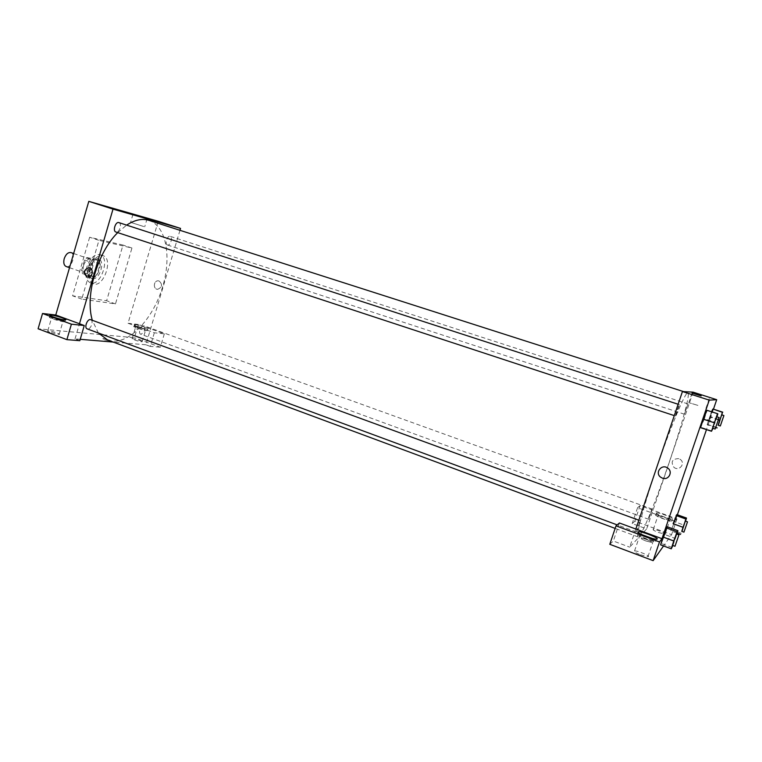 <?xml version="1.0" encoding="UTF-8"?>
<svg xmlns="http://www.w3.org/2000/svg" width="762" height="762" viewBox="0 0 762 762"><rect width="100%" height="100%" fill="white"/><g stroke="black" fill="none" stroke-linecap="round" stroke-linejoin="round"><path stroke-width="0.57" stroke-dasharray="3.81 2.86" d="M66.142 266.51C71.38 268.691 76.429 254.098 70.952 252.584M83.582 265.405C82.62 269.481 83.229 272.091 85.411 273.225C90.535 275.368 95.612 260.671 90.259 259.194C87.459 258.804 85.239 260.871 83.582 265.405M87.068 257.585L93.297 258.851L94.136 261.947L91.107 272.31L88.649 274.768L82.382 273.653L81.505 270.548L84.572 260.042L87.068 257.585L99.279 260.89L93.297 258.851M88.649 274.768L94.612 276.854L88.382 275.749L82.382 273.653M81.505 270.548L87.525 272.644L90.602 262.118L84.572 260.042M87.525 272.644L88.382 275.749M94.612 276.854L97.06 274.377L91.107 272.31M99.279 260.89L100.098 263.995L97.06 274.377M93.097 259.642L90.602 262.118M90.992 278.082L90.459 277.94C83.172 275.958 90.183 255.661 97.136 258.604C104.137 260.48 98.031 279.797 90.992 278.082M92.488 278.606C99.527 280.321 105.632 260.995 98.641 259.118C94.831 258.585 91.783 261.452 89.497 267.7C88.163 273.32 88.983 276.911 91.954 278.463L92.488 278.606M100.098 263.995L94.136 261.947M86.801 267.186C84.868 275.368 86.058 280.587 90.364 282.835C100.555 287.093 110.728 257.632 100.098 254.689C94.564 253.927 90.135 258.089 86.801 267.186M89.84 268.243C87.906 276.425 89.078 281.645 93.374 283.893C103.518 288.131 113.709 258.651 103.108 255.718C97.593 254.956 93.174 259.128 89.84 268.243M89.649 237.239L72.581 295.808L106.623 300.733L122.996 245.059L89.649 237.239L98.946 240.344L81.772 299.114L115.481 303.895L131.95 248.031L98.946 240.344M131.95 248.031L122.996 245.059M158.229 221.275L128.026 323.269L154.324 332.794L164.335 333.832L138.36 324.45L134.417 337.718L38.1 328.784M138.36 324.45L128.026 323.269M135.388 324.65C139.236 325.012 150.152 328.717 147.78 328.86C145.742 329.251 131.826 324.793 134.531 324.612L135.388 324.65M134.893 326.327L134.026 326.298C131.321 326.488 145.237 330.937 147.285 330.537C149.657 330.384 138.741 326.669 134.893 326.327M143.446 328.717L145.628 330.003C144.094 330.308 133.664 326.965 135.693 326.822L143.446 328.717M139.97 340.395L142.142 341.738C140.589 342.109 130.159 338.766 132.207 338.557L139.97 340.395M164.335 333.832L160.334 347.215L134.417 337.718M154.324 332.794L150.266 346.405L160.334 347.215M179.965 230.315L145.856 344.776L150.266 346.405M51.025 317.03L49.749 316.992C46.368 317.268 62.313 322.288 64.922 321.764C67.818 321.545 55.883 317.487 51.025 317.03M60.922 319.764C62.989 320.545 63.694 321.021 63.036 321.164L53.75 318.983C51.702 318.202 50.997 317.735 51.654 317.583L60.922 319.764M49.873 332.346C47.825 331.546 47.13 331.06 47.787 330.879C49.806 330.403 61.703 334.156 59.16 334.461L49.873 332.346M80.22 339.319L75.038 338.89L79.82 340.69M75.038 338.89L79.477 323.755M115.481 303.895L106.623 300.733M81.772 299.114L72.581 295.808M159.144 281.007L158.277 280.835C153.486 280.378 152.876 289.379 157.705 289.293C162.268 287.255 162.744 284.493 159.144 281.007C162.744 284.493 162.268 287.255 157.705 289.293C152.876 289.379 153.476 280.378 158.277 280.835L159.144 281.007M143.818 226.552L130.607 222.352L143.818 226.552M104.527 339.804L111.214 341.357C113.024 341.147 104.232 338.347 102.822 338.671L104.527 339.804L102.822 338.671C104.232 338.338 113.024 341.147 111.214 341.357L104.527 339.804M145.856 344.776L113.195 342.062M118.891 222.609C122.32 223.476 119.386 233.153 116.034 232.067M90.716 319.707C93.897 320.612 90.907 329.536 87.611 328.965M167.526 245.031L167.44 245.002C164.478 244.278 167.354 235.172 170.183 236.325C173.098 237.039 170.374 245.974 167.526 245.031M140.989 334.261L140.684 334.194C137.779 333.375 141.084 324.488 143.828 325.717C145.656 329.194 144.704 332.042 140.989 334.261M148.933 220.37C166.345 226.019 171.783 257.099 162.506 287.274C153.457 317.497 131.102 342.605 112.614 341.1L107.594 339.985M98.384 333.004L92.316 320.297M117.71 232.62L126.625 225.123M637.956 532.276C637.527 535.172 637.575 536.724 638.108 536.924L639.089 536.391C642.699 532.638 653.167 507.606 663.578 478.441C678.19 437.855 691.039 393.392 687.848 392.973C685.743 390.725 670.189 427.758 656.034 469.735C646.081 499.434 640.08 520.113 638.032 531.781M675.618 416.033L675.599 416.033C674.989 416.157 679.066 404.231 679.475 404.689L675.618 416.033L674.284 415.604M648.767 519.274L652.262 509.13L648.767 519.274M636.337 531.905C637.032 531.371 640.747 520.598 640.185 520.713L636.337 531.905M684.457 414.214L687.962 403.927L684.457 414.214M635.841 529.038L629.698 547.164L646.662 528.914L632.203 523.589L634.832 521.16L671.589 534.638L663.559 545.954M693.115 392.163L646.662 528.914M645.9 540.972L651.424 542.382C654.025 542.287 643.623 537.982 641.509 538.267C640.68 538.582 642.147 539.486 645.9 540.972C642.147 539.486 640.68 538.582 641.509 538.267C643.623 537.982 654.025 542.277 651.424 542.373L645.9 540.972M658.616 532.514L665.112 534.181C667.988 534.076 655.615 529.085 653.31 529.419C652.443 529.771 654.215 530.8 658.616 532.514M640.432 554.774L647.938 556.67C651.739 556.536 637.68 550.535 634.546 550.945C633.27 551.393 635.232 552.669 640.432 554.774M609.791 544.297L613.343 541.02L629.698 547.164M663.359 518.579C658.949 516.893 657.168 515.903 658.016 515.598L664.483 517.293C668.903 518.97 670.693 519.97 669.855 520.284L663.359 518.579M655.644 514.931C654.244 515.712 669.16 521.379 671.836 521.075C675.637 521.037 659.073 514.493 656.044 514.817L655.644 514.931M656.32 512.959L656.72 512.845C659.74 512.54 676.304 519.065 672.513 519.084C669.846 519.379 654.92 513.721 656.32 512.959M649.1 537.477C653.224 539.239 654.672 540.258 653.434 540.525L645.938 538.582C640.718 536.515 638.737 535.295 639.985 534.905L644.976 535.981M641.995 534.714L637.127 534.152C635.346 535.21 652.101 541.83 655.691 541.468C657.196 541.258 656.034 540.229 652.196 538.401M619.43 522.989L613.343 541.02M675.142 521.313L637.575 507.721L640.109 505.587L676.97 518.893L675.142 521.313L677.38 514.769M640.109 505.587L634.832 521.16M676.97 518.893L671.589 534.638M637.575 507.721L632.203 523.589M673.122 523.704L676.132 515.531M685.533 521.132L684.238 525.189L674.637 521.713L676.866 514.588L674.637 521.703M674.637 521.713L670.884 530.876L674.637 521.713M721.9 414.909L720.309 419.862L710.527 416.671L712.937 409.013L707.155 424.71L712.48 409.118M704.393 418.757L700.592 427.663L707.022 410.308L704.393 418.757L715.175 422.281L712.965 428.32M703.231 419.148L706.469 410.432M663.016 537.01L666.379 527.933M664.864 534.581L667.274 526.79L660.597 544.859L664.864 534.581L675.418 538.467L672.865 545.478M713.451 409.184L706.479 429.606M697.897 405.403L688.8 402.65L697.897 405.403M678.771 458.629C672.132 458.867 670.531 461.782 673.96 467.373C679.304 471.745 685.971 463.153 680.18 459.353L678.771 458.629L680.18 459.353C685.971 463.153 679.304 471.745 673.96 467.373C670.531 461.782 672.132 458.867 678.771 458.629M716.909 416.843L715.175 422.281M712.718 428.244L716.661 416.766M712.003 430.949L701.192 427.387M720.309 419.862L718.328 425.301M718.128 425.234L721.7 414.852M710.527 416.671L707.155 424.71L711.508 411.756M717.461 427.701L707.65 424.482M715.813 427.549L707.155 424.71M718.471 419.891L709.574 416.995M676.799 534.105L675.418 538.467M672.617 545.392L676.57 534.019M672.132 547.497L661.549 543.573M684.238 525.189L681.971 531.428M681.771 531.352L685.343 521.065M681.285 533.333L671.665 529.819M677.104 533.143L670.884 530.876M69.523 267.691L85.411 273.225M73.647 253.508L90.259 259.194M98.641 259.118L97.136 258.604M91.954 278.463L90.459 277.94M103.108 255.718L100.098 254.689M93.374 283.893L90.364 282.835M134.531 324.612L134.026 326.298M147.78 328.86L147.285 330.537M142.142 341.738L145.628 330.003M132.207 338.557L135.693 326.822M50.159 315.563L49.749 316.992M65.484 319.859L64.922 321.764M59.16 334.461L63.036 321.164M47.787 330.879L51.654 317.583M132.95 214.379L130.607 222.352M147.095 218.761L144.723 226.79M687.848 392.973L683.6 391.611M638.108 536.924L615.153 528.409M678.132 404.251L679.475 404.689M652.262 509.13L143.828 325.717M648.71 519.303L140.684 334.194M640.185 520.713L638.832 520.217M636.26 531.943L617.172 524.885M687.962 403.927L170.183 236.325M684.438 414.214L167.44 245.002M665.112 534.181L669.855 520.284M653.31 529.419L658.016 515.598M656.72 512.845L656.044 514.817M672.513 519.084L671.836 521.075M647.938 556.67L653.434 540.525M634.546 550.945L639.985 534.905M638.232 532.571L637.746 533.981M656.473 539.153L655.691 541.468M692.01 393.173L688.8 402.65M709.241 398.669L705.945 408.318"/><path stroke-width="1.14" d="M73.647 253.508L70.952 252.584C68.104 252.165 65.856 254.203 64.208 258.699C63.265 262.757 63.913 265.357 66.142 266.51L69.523 267.691M42.529 313.496L38.1 328.784L66.894 339.642L71.399 324.183L42.529 313.496L55.769 315.011L88.802 201.359L158.229 221.275L180.537 228.4L179.965 230.315M51.578 315.135C56.436 315.601 68.37 319.659 65.484 319.859C62.875 320.364 46.92 315.354 50.302 315.087L51.578 315.135M55.769 315.011L84.268 325.526L71.399 324.183M84.268 325.526L79.82 340.69L66.894 339.642M146.19 218.513L132.969 214.322L146.19 218.513M79.477 323.755L113.014 209.121L88.802 201.359M113.014 209.121L180.537 228.4M113.195 342.062L80.22 339.319M86.992 276.882C83.096 272.929 83.658 269.853 88.687 267.653C93.802 267.672 93.145 277.406 88.059 277.073L86.992 276.882L88.059 277.073C93.145 277.406 93.802 267.672 88.687 267.653C83.658 269.853 83.096 272.929 86.992 276.882M116.034 232.067L115.919 232.029C112.443 231.153 115.557 221.266 118.891 222.609L678.132 404.251M87.611 328.965L87.211 328.879C83.81 327.879 87.487 318.259 90.716 319.707L638.832 520.217M615.153 528.409L107.594 339.985L98.384 333.004M92.316 320.297C84.839 295.913 97.25 252.679 117.71 232.62M126.625 225.123C134.75 219.847 142.189 218.265 148.933 220.37L683.6 391.611M638.032 531.781L637.956 532.276M635.841 529.038L619.43 522.989L616.01 525.856L659.501 541.963L661.978 538.686L635.841 529.038L682.438 391.544L693.115 392.163L716.699 399.698L713.451 409.184M616.01 525.856L609.791 544.297L653.129 560.642L663.559 545.954M644.976 535.981L649.1 537.477M652.196 538.401L641.995 534.714M637.908 531.857L638.527 531.695C642.642 531.324 661.483 539.125 656.473 539.153C652.891 539.496 636.137 532.895 637.908 531.857M659.501 541.963L653.129 560.642M681.971 531.428L685.857 519.027L676.132 515.522L676.866 514.588L673.122 523.713M718.328 425.301L722.395 412.309L712.937 409.013L711.508 411.756M712.965 428.32L711.498 431.254L700.592 427.663L703.231 419.157L707.022 410.308L717.871 413.814L716.909 416.843M677.085 531.838L666.379 527.923L667.274 526.79L660.597 544.859L663.016 537.01L673.76 540.972L677.085 531.838L677.894 530.657L676.799 534.105M706.479 429.606L677.38 514.769M661.978 538.686L709.251 400.126L716.699 399.698M701.145 395.878L692.048 393.087L701.145 395.878M709.251 400.126L682.438 391.544M662.426 478.165L660.673 477.212C654.491 472.821 661.702 463.458 667.722 468.087C673.322 471.707 668.617 480.651 662.426 478.165C668.617 480.651 673.322 471.707 667.722 468.087C661.702 463.458 654.491 472.821 660.673 477.212L662.426 478.165M711.498 431.254L717.413 413.966M719.09 417.557L716.661 416.766L714.413 422.634L712.718 428.244L715.147 429.035L719.09 417.557L715.147 429.035M700.592 427.663L703.231 419.148L714.204 422.739M717.871 413.814L707.022 410.308M722.395 412.309L721.9 414.909M723.9 415.557L721.7 414.852L719.68 420.148L718.128 425.234L720.328 425.958L723.9 415.557L720.328 425.958M717.042 427.958L715.813 427.549M719.519 420.233L718.471 419.891M722.767 412.185L712.937 409.013M672.865 545.478L671.274 548.821L673.76 540.972M678.952 534.895L676.57 534.019L674.113 540.429L672.617 545.392L674.989 546.268L678.952 534.895L674.989 546.268M671.274 548.821L660.597 544.859M677.894 530.657L667.274 526.79M685.857 519.027L686.514 518.055L685.533 521.132M687.505 521.846L685.343 521.065L683.162 526.809L681.771 531.352L683.933 532.143L687.505 521.846L683.933 532.143M680.58 534.419L677.104 533.143M682.876 527.247L673.122 523.704M686.514 518.055L676.866 514.588M50.302 315.087L50.159 315.563M115.919 232.029L674.284 415.604M617.172 524.885L87.211 328.879M638.527 531.695L638.232 532.571"/></g></svg>
